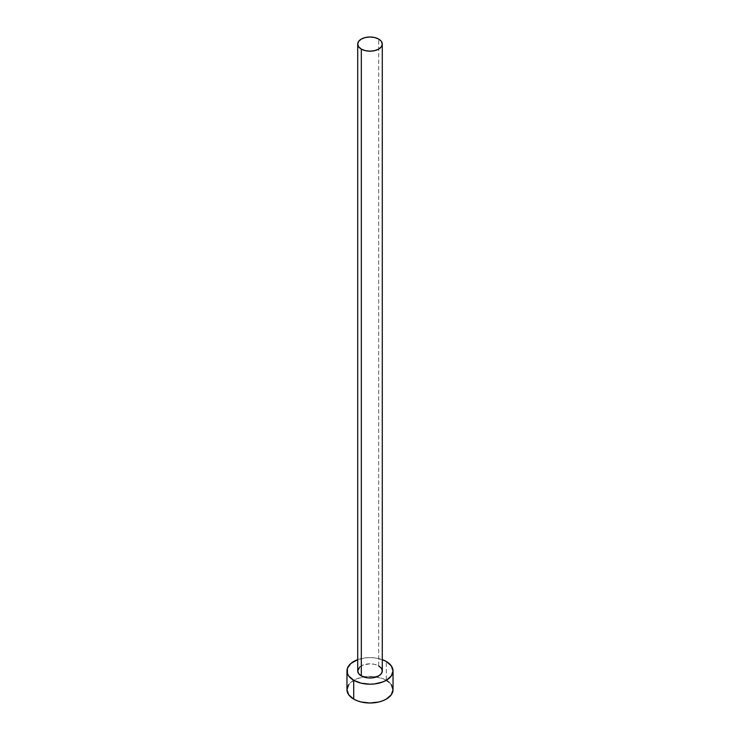 <?xml version="1.0" encoding="UTF-8"?>
<svg xmlns="http://www.w3.org/2000/svg" width="740" height="740" viewBox="0 0 740 740"><rect width="100%" height="100%" fill="white"/><g stroke="black" fill="none" stroke-linecap="round" stroke-linejoin="round"><path stroke-width="0.56" stroke-dasharray="3.7 2.78" d="M382.284 670.903A12.284 7.095 0 0 0 378.686 665.889L378.686 39.081L378.686 665.889A12.284 7.095 0 0 0 365.301 664.344A12.284 7.095 0 0 0 357.716 670.903M393.032 689.708A23.032 13.292 0 0 0 386.289 680.301L386.289 661.495L386.289 680.301A23.032 13.292 0 0 0 376.438 676.934A23.032 13.292 0 0 0 363.562 676.934A23.032 13.292 0 0 0 346.968 689.708M357.716 659.654A23.032 13.292 180 0 1 382.284 659.654M382.793 659.84L374.496 657.86L370 657.601L365.505 657.86L357.207 659.84M359.788 666.962L363.174 665.001L370 663.808L374.699 664.344L378.686 665.889M391.275 684.611L389.148 682.317M386.289 680.301L382.793 678.645L374.496 676.665L365.505 676.665L357.207 678.645L353.711 680.301L348.725 684.611"/><path stroke-width="1.11" d="M357.716 44.095L358.65 46.805L361.314 49.108L365.301 50.644L370 51.18L374.699 50.644L378.686 49.108L381.35 46.805L382.284 44.095L381.35 41.375L378.686 39.081L374.699 37.537L370 37L365.301 37.537L361.314 39.081L358.65 41.375L357.716 44.095L357.716 670.903A12.284 7.095 0 0 0 361.314 675.916L361.314 49.108A12.284 7.095 180 0 1 357.716 44.095A12.284 7.095 180 0 1 365.301 37.537A12.284 7.095 180 0 1 378.686 39.081A12.284 7.095 180 0 1 382.284 44.095A12.284 7.095 180 0 1 374.699 50.644A12.284 7.095 180 0 1 361.314 49.108L361.314 675.916A12.284 7.095 0 0 0 374.699 677.452A12.284 7.095 0 0 0 382.284 670.903L381.35 673.613L378.686 675.916L372.396 677.859L367.604 677.859L361.314 675.916L358.65 673.613L357.716 670.903L359.788 666.962M348.725 684.611L346.968 689.708A23.032 13.292 0 0 0 353.711 699.106L353.711 680.301L361.185 683.187L370 684.195L374.496 683.936L382.793 681.956L386.289 680.301L391.275 675.99L393.032 670.903L391.275 665.815L386.289 661.495L382.284 659.654A23.032 13.292 180 0 1 386.289 661.495A23.032 13.292 180 0 1 393.032 670.903A23.032 13.292 180 0 1 378.815 683.187A23.032 13.292 180 0 1 353.711 680.301L353.711 699.106A23.032 13.292 0 0 0 378.815 701.992A23.032 13.292 0 0 0 393.032 689.708L391.275 684.611M353.711 680.301A23.032 13.292 180 0 1 346.968 670.903A23.032 13.292 180 0 1 357.716 659.654L350.853 663.512L347.411 668.303L347.411 673.493L348.725 675.99L353.711 680.301M378.686 665.889L381.35 668.183L382.284 670.903L382.284 44.095M346.968 670.903L346.968 689.708L348.725 694.795L353.711 699.106L357.207 700.762L361.185 701.992L370 703L378.815 701.992L382.793 700.762L386.289 699.106L391.275 694.795L393.032 689.708L393.032 670.903M389.148 682.317L386.289 680.301"/></g></svg>
